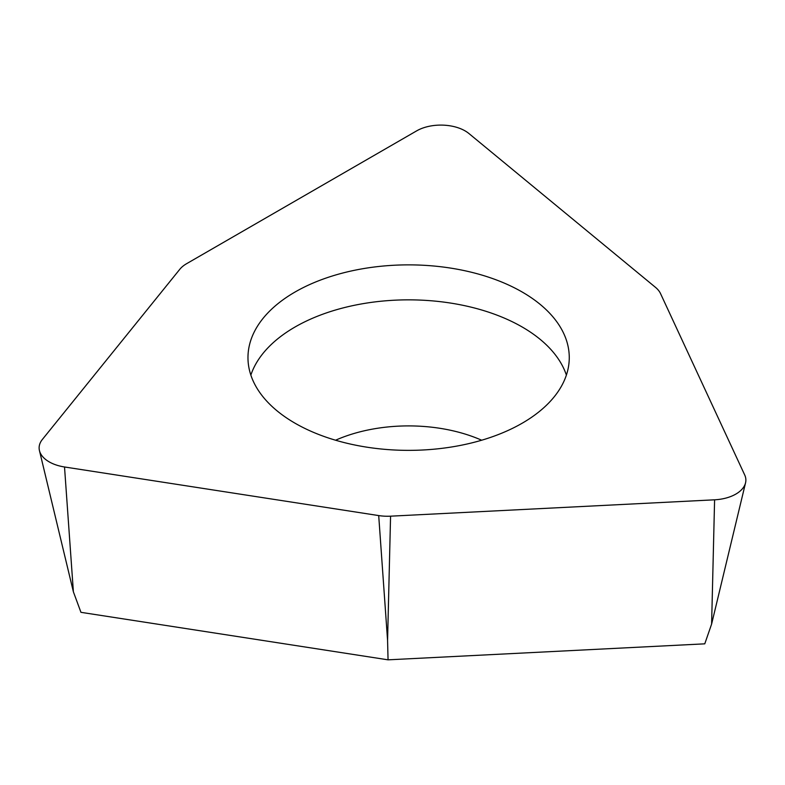 <?xml version="1.0" encoding="UTF-8"?>
<svg xmlns="http://www.w3.org/2000/svg" width="785" height="785" viewBox="0 0 785 785"><rect width="100%" height="100%" fill="white"/><g stroke="black" fill="none" stroke-linecap="round" stroke-linejoin="round"><path stroke-width="1.18" d="M416.619 130.889A34.275 19.782 180 0 1 468.93 133.529L655.495 287.359A34.275 19.782 180 0 1 660.528 293.59L744.71 474.984A34.275 19.782 180 0 1 745.75 481.823A34.275 19.782 180 0 1 745.554 482.824A34.275 19.782 180 0 1 714.595 499.81L390.567 516.177A34.275 19.782 180 0 1 378.704 515.578L64.517 466.977A34.275 19.782 180 0 1 39.446 450.59A34.275 19.782 180 0 1 39.25 446.145A34.275 19.782 180 0 1 42.331 439.502L179.794 269.304A34.275 19.782 180 0 1 186.624 263.682L416.619 130.889L186.624 263.682A34.275 19.782 0 0 0 179.794 269.304L42.331 439.502A34.275 19.782 0 0 0 39.25 446.145A34.275 19.782 0 0 0 64.517 466.977L378.704 515.578A34.275 19.782 0 0 0 390.567 516.177L714.595 499.81A34.275 19.782 0 0 0 745.75 481.823A34.275 19.782 0 0 0 744.71 474.984L660.528 293.59A34.275 19.782 0 0 0 655.495 287.359L468.93 133.529A34.275 19.782 0 0 0 416.619 130.889M422.624 265.222A160.65 92.748 0 0 0 247.972 357.617A160.65 92.748 0 0 0 394.62 450.011A160.65 92.748 0 0 0 569.262 357.617A160.65 92.748 0 0 0 422.624 265.222M390.567 516.177L387.574 640.432L388.055 659.832L80.953 612.329L73.388 591.821L39.446 450.59M388.055 659.832L704.773 643.837L711.612 624.065L714.595 499.81M250.857 375.102A160.65 92.748 180 0 1 422.624 300.204A160.65 92.748 180 0 1 566.387 375.102M387.574 640.432L378.704 515.578M64.517 466.977L73.388 591.821M481.656 440.218A119.948 69.257 0 0 0 419.072 426.167A119.948 69.257 0 0 0 335.578 440.218M711.612 624.065L745.554 482.824"/></g></svg>
